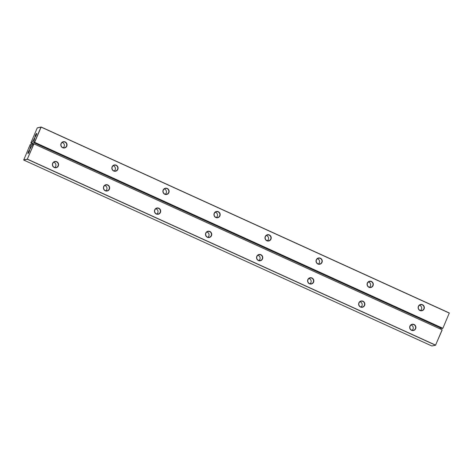 <?xml version="1.0" encoding="UTF-8"?>
<svg xmlns="http://www.w3.org/2000/svg" width="473" height="473" viewBox="0 0 473 473"><rect width="100%" height="100%" fill="white"/><g stroke="black" fill="none" stroke-linecap="round" stroke-linejoin="round"><path stroke-width="0.71" d="M23.709 160.04L431.855 345.982L435.532 345.219L442.101 329.817L33.955 143.875L32.903 144.117L29.681 149.569L31.005 144.513L30.106 144.703L23.709 160.04L27.387 159.277L435.532 345.219L442.16 329.971M23.65 159.886L27.452 159.165L435.68 345.16M442.101 329.817L33.955 143.875L27.328 159.123L33.808 143.934L32.903 144.117L30.875 143.189L31.75 143.006L33.754 143.916M29.515 150.042A1.939 0.355 114.5 0 1 29.61 150.101A1.939 0.355 114.5 0 1 29.084 151.957A1.939 0.355 114.5 0 1 28.031 153.571A1.939 0.355 114.5 0 1 28.315 151.945A1.939 0.355 114.5 0 1 29.515 150.042M360.515 307.048A3.193 3.116 78.3 0 0 364.854 303.808A3.193 3.116 78.3 0 0 359.906 301.549A3.193 3.116 78.3 0 0 360.515 307.048M411.557 330.302A3.193 3.116 78.3 0 0 415.897 327.062A3.193 3.116 78.3 0 0 410.948 324.803A3.193 3.116 78.3 0 0 411.557 330.302M258.424 260.54A3.193 3.116 78.3 0 0 262.763 257.294A3.193 3.116 78.3 0 0 257.815 255.042A3.193 3.116 78.3 0 0 258.424 260.54M309.472 283.794A3.193 3.116 78.3 0 0 313.812 280.554A3.193 3.116 78.3 0 0 308.857 278.295A3.193 3.116 78.3 0 0 309.472 283.794M54.247 167.519A3.193 3.116 78.3 0 0 58.587 164.279A3.193 3.116 78.3 0 0 53.638 162.026A3.193 3.116 78.3 0 0 54.247 167.519M105.296 190.779A3.193 3.116 78.3 0 0 109.635 187.533A3.193 3.116 78.3 0 0 104.681 185.28A3.193 3.116 78.3 0 0 105.296 190.779M207.381 237.286A3.193 3.116 78.3 0 0 211.721 234.04A3.193 3.116 78.3 0 0 206.772 231.788A3.193 3.116 78.3 0 0 207.381 237.286M156.338 214.033A3.193 3.116 78.3 0 0 160.678 210.787A3.193 3.116 78.3 0 0 155.729 208.534A3.193 3.116 78.3 0 0 156.338 214.033M30.928 147.34L30.491 147.144M32.335 145.01L31.005 144.513M31.129 144.46L30.106 144.703M28.22 153.418A1.709 0.313 114.5 0 1 28.682 151.774A1.709 0.313 114.5 0 1 29.616 150.343M360.556 306.853A2.968 2.891 78.3 0 0 364.541 303.56A2.968 2.891 78.3 0 0 358.83 303.82A2.968 2.891 78.3 0 0 360.556 306.853M411.599 330.107A2.968 2.891 78.3 0 0 415.584 326.813A2.968 2.891 78.3 0 0 409.872 327.074A2.968 2.891 78.3 0 0 411.599 330.107M258.465 260.339A2.968 2.891 78.3 0 0 262.45 257.052A2.968 2.891 78.3 0 0 256.738 257.312A2.968 2.891 78.3 0 0 258.465 260.339M309.508 283.599A2.968 2.891 78.3 0 0 313.493 280.306A2.968 2.891 78.3 0 0 307.781 280.566A2.968 2.891 78.3 0 0 309.508 283.599M54.289 167.324A2.968 2.891 78.3 0 0 58.274 164.03A2.968 2.891 78.3 0 0 52.562 164.291A2.968 2.891 78.3 0 0 54.289 167.324M105.331 190.578A2.968 2.891 78.3 0 0 109.316 187.284A2.968 2.891 78.3 0 0 103.605 187.544A2.968 2.891 78.3 0 0 105.331 190.578M207.422 237.085A2.968 2.891 78.3 0 0 211.407 233.792A2.968 2.891 78.3 0 0 205.696 234.058A2.968 2.891 78.3 0 0 207.422 237.085M156.374 213.831A2.968 2.891 78.3 0 0 160.359 210.538A2.968 2.891 78.3 0 0 154.653 210.798A2.968 2.891 78.3 0 0 156.374 213.831M156.876 214.009A2.968 2.891 78.3 0 0 155.783 208.747M207.919 237.263A2.968 2.891 78.3 0 0 206.831 232.001M310.01 283.77A2.968 2.891 78.3 0 0 308.916 278.508M258.962 260.517A2.968 2.891 78.3 0 0 257.874 255.254M54.785 167.495A2.968 2.891 78.3 0 0 53.697 162.239M105.834 190.755A2.968 2.891 78.3 0 0 104.74 185.493M361.053 307.024A2.968 2.891 78.3 0 0 359.959 301.762M412.095 330.278A2.968 2.891 78.3 0 0 411.007 325.016M442.87 328.303L449.273 313.061L442.87 328.303L441.847 328.546L33.695 142.598L34.517 142.267L40.997 127.077L37.249 127.947L30.816 143.035L31.75 143.006M34.062 140.174L33.559 139.943L31.715 142.852M440.635 327.99L440.061 328.889M33.613 142.456L34.943 137.401L34.115 138.642L34.553 138.837M33.559 139.943L34.115 138.642M36.616 133.392A1.939 0.355 114.5 0 1 36.711 133.451A1.939 0.355 114.5 0 1 36.185 135.308A1.939 0.355 114.5 0 1 35.132 136.922A1.939 0.355 114.5 0 1 35.416 135.296A1.939 0.355 114.5 0 1 36.616 133.392M33.695 142.598L34.576 142.42L442.793 328.25L34.641 142.308L41.121 127.119L449.35 313.114M449.291 312.96L41.145 127.018L37.32 127.84M35.321 136.768A1.709 0.313 114.5 0 1 35.782 135.124A1.709 0.313 114.5 0 1 36.723 133.693M215.812 217.515A3.193 3.116 78.3 0 0 220.152 214.275A3.193 3.116 78.3 0 0 215.203 212.016A3.193 3.116 78.3 0 0 215.812 217.515M266.861 240.769A3.193 3.116 78.3 0 0 271.2 237.529A3.193 3.116 78.3 0 0 266.246 235.27A3.193 3.116 78.3 0 0 266.861 240.769M317.903 264.023A3.193 3.116 78.3 0 0 322.243 260.783A3.193 3.116 78.3 0 0 317.294 258.524A3.193 3.116 78.3 0 0 317.903 264.023M419.994 310.53A3.193 3.116 78.3 0 0 424.328 307.29A3.193 3.116 78.3 0 0 419.38 305.032A3.193 3.116 78.3 0 0 419.994 310.53M368.946 287.277A3.193 3.116 78.3 0 0 373.286 284.036A3.193 3.116 78.3 0 0 368.337 281.778A3.193 3.116 78.3 0 0 368.946 287.277M62.684 147.753A3.193 3.116 78.3 0 0 67.024 144.507A3.193 3.116 78.3 0 0 62.069 142.255A3.193 3.116 78.3 0 0 62.684 147.753M113.727 171.007A3.193 3.116 78.3 0 0 118.067 167.761A3.193 3.116 78.3 0 0 113.118 165.509A3.193 3.116 78.3 0 0 113.727 171.007M164.77 194.261A3.193 3.116 78.3 0 0 169.109 191.015A3.193 3.116 78.3 0 0 164.161 188.762A3.193 3.116 78.3 0 0 164.77 194.261M114.265 170.984A2.968 2.891 78.3 0 0 113.171 165.721M165.308 194.237A2.968 2.891 78.3 0 0 164.22 188.975M267.399 240.745A2.968 2.891 78.3 0 0 266.305 235.483M216.35 217.491A2.968 2.891 78.3 0 0 215.262 212.229M318.441 263.999A2.968 2.891 78.3 0 0 317.348 258.737M63.222 147.73A2.968 2.891 78.3 0 0 62.129 142.468M369.484 287.253A2.968 2.891 78.3 0 0 368.396 281.991M420.527 310.507A2.968 2.891 78.3 0 0 419.439 305.251M215.854 217.314A2.968 2.891 78.3 0 0 219.839 214.027A2.968 2.891 78.3 0 0 214.127 214.287A2.968 2.891 78.3 0 0 215.854 217.314M266.896 240.574A2.968 2.891 78.3 0 0 270.881 237.28A2.968 2.891 78.3 0 0 265.17 237.541A2.968 2.891 78.3 0 0 266.896 240.574M317.945 263.828A2.968 2.891 78.3 0 0 321.93 260.534A2.968 2.891 78.3 0 0 316.218 260.794A2.968 2.891 78.3 0 0 317.945 263.828M420.03 310.335A2.968 2.891 78.3 0 0 424.015 307.042A2.968 2.891 78.3 0 0 418.303 307.302A2.968 2.891 78.3 0 0 420.03 310.335M368.987 287.081A2.968 2.891 78.3 0 0 372.972 283.788A2.968 2.891 78.3 0 0 367.261 284.048A2.968 2.891 78.3 0 0 368.987 287.081M62.72 147.552A2.968 2.891 78.3 0 0 66.705 144.259A2.968 2.891 78.3 0 0 60.993 144.519A2.968 2.891 78.3 0 0 62.72 147.552M113.762 170.806A2.968 2.891 78.3 0 0 117.747 167.513A2.968 2.891 78.3 0 0 112.042 167.773A2.968 2.891 78.3 0 0 113.762 170.806M164.811 194.06A2.968 2.891 78.3 0 0 168.796 190.767A2.968 2.891 78.3 0 0 163.084 191.033A2.968 2.891 78.3 0 0 164.811 194.06M29.935 148.445L30.361 148.64"/></g></svg>
